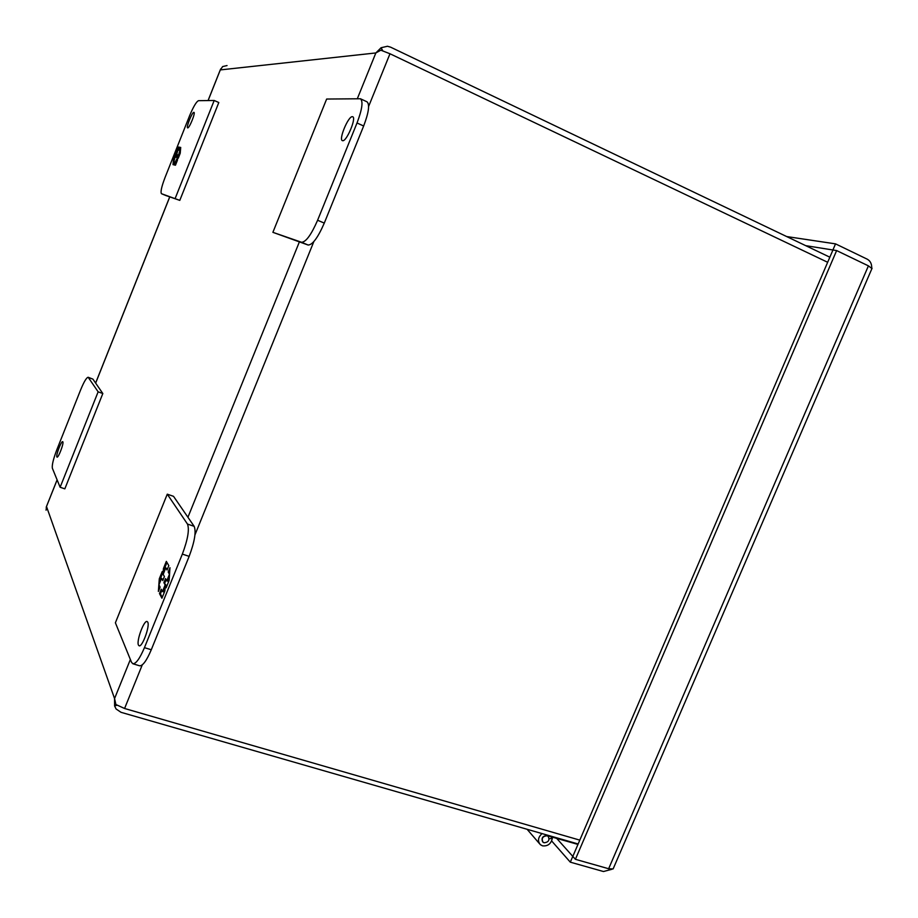 <?xml version="1.0" encoding="UTF-8"?>
<svg xmlns="http://www.w3.org/2000/svg" width="918" height="918" viewBox="0 0 918 918"><rect width="100%" height="100%" fill="white"/><g stroke="black" fill="none" stroke-linecap="round" stroke-linejoin="round"><path stroke-width="1.38" d="M542.045 833.59C538.005 837.319 537.432 841.003 540.312 844.64L542.515 845.845C547.794 846.362 551.064 843.871 552.315 838.352L549.159 838.788M542.618 841.806C541.207 838.019 542.63 835.942 546.899 835.575L577.961 844.422M547.071 835.759L548.184 836.367C549.871 840.165 548.494 842.299 544.076 842.77L542.951 842.15C541.287 838.352 542.653 836.229 547.071 835.759M550.766 836.596L552.315 838.352M572.821 856.402L832.936 249.994L836.631 250.58L575.402 859.305L572.821 856.402M556.618 838.283L572.866 856.471M833.142 250.029L805.706 245.657M832.924 249.925L835.529 243.867L867.2 259.163C870.264 260.85 871.767 263.718 871.698 267.781M871.939 268.538L868.417 265.864L836.631 250.58M868.417 265.864L608.645 868.738L613.121 868.933L613.385 868.313M611.95 869.266L603.459 871.526L570.308 862.163L572.763 856.437M608.645 868.738L575.402 859.305M551.661 840.957L570.308 862.163M835.529 243.867L786.669 236.557M147.752 622.152C150.104 625.961 142.267 647.442 139.123 645.79L138.457 645.102C136.231 641.039 143.988 619.937 147.121 621.52L147.752 622.152M167.271 494.171L173.525 496.328L194.157 526.324C196.314 531.671 194.639 541.677 189.154 556.365L151.286 649.749C146.662 660.604 142.783 665.952 139.639 665.802L132.869 663.76L131.504 662.291L115.393 622.794L167.271 494.171L187.467 524.063C189.556 529.388 187.857 539.405 182.349 554.105L144.447 647.66C139.823 658.539 135.967 663.898 132.869 663.76M159.48 593.567L161.924 598.226L164.896 590.859L165.217 586.143L166.124 587.83L169.142 580.394L169.968 567.68L168.201 572.04L169.451 574.255L166.778 580.853L165.538 578.604L163.897 582.655L165.137 584.927L162.463 591.513L161.247 589.218L159.48 593.567L160.421 593.866L161.843 590.343M168.809 565.672L166.342 561.368L163.427 568.575L163.117 573.142L162.234 571.547L159.284 578.81L158.378 591.444L160.134 587.118L158.929 584.858L161.568 578.351L162.773 580.578L164.402 576.55L163.186 574.347L165.825 567.829L167.053 570.009L168.809 565.672M162.256 597.377L160.421 593.866M165.125 587.577L163.404 591.812L162.463 591.513M165.642 586.281L166.078 585.225L165.137 584.927M166.078 585.225L163.897 582.655M164.838 582.953L166.147 579.706M169.348 577.135L167.719 581.163L166.778 580.853M169.612 573.176L168.201 572.04M169.13 572.339L169.761 570.789M166.456 587.015L165.217 586.143M163.427 568.575L164.356 568.885L166.961 562.436M167.374 569.229L165.825 567.829M163.106 579.774L161.568 578.351M159.537 588.587L159.698 586.304M159.984 582.253L160.214 579.109L159.284 578.81M160.214 579.109L162.83 572.637M164.138 572.006L164.356 568.885M352.374 116.678L352.707 116.747C356.666 117.733 346.579 141.716 342.644 140.706L342.38 140.638C338.455 139.639 348.312 116.001 352.374 116.678M317.605 220.251L357.022 122.978C362.162 109.414 363.298 101.336 360.43 98.765L326.647 99.041L272.887 232.334L301.54 242.26C305.889 242.157 311.248 234.813 317.605 220.251L324.284 223.097L363.654 126.007C368.795 112.455 369.897 104.388 366.982 101.795L360.43 98.765M272.887 232.334L308.127 245.026C312.533 244.945 317.926 237.636 324.284 223.097M187.697 127.889L187.616 127.877C185.895 127.591 192.195 111.927 193.87 112.352L193.962 112.363C195.706 112.639 189.315 128.451 187.697 127.889M179.802 200.376L161.499 193.709C160.34 192.183 161.522 186.79 165.033 177.53L189.441 116.116C193.319 106.798 196.349 101.646 198.517 100.682L214.192 100.475L218.805 102.529L179.802 200.376L165.894 195.534M214.192 100.475L175.166 198.449M179.917 147.282L178.207 147.018L176.267 151.895L176.095 154.017L175.476 153.903L173.525 158.814L173.009 164.666L175.074 157.173L175.923 157.334L177.897 150.07L178.746 150.208L179.917 147.282M173.777 164.838L175.464 165.217L177.438 160.271L177.622 158.114L178.241 158.24L180.226 153.249L180.708 147.408L178.643 154.924L177.782 154.763L176.704 157.494L177.553 157.655L173.777 164.838M176.267 151.895L176.887 152.158L178.815 147.282L178.207 147.018M178.815 147.282L179.848 147.442M176.944 154.763L176.153 154.465M174.122 161.866L173.33 161.568M173.823 162.612L173.892 161.809M174.076 159.686L173.525 158.814M174.133 159.066L176.084 154.155L175.476 153.903M176.83 152.755L176.887 152.158M174.443 164.988L175.556 162.176L174.948 161.912M176.405 162.348L177.484 159.629M177.369 157.621L178.402 155.027L177.782 154.763M179.262 155.188L180.284 152.606M180.215 150.46L180.525 149.691M56.859 456.934C55.814 455.248 61.334 440.789 62.688 441.673L62.86 441.845C63.95 443.417 58.385 458.036 57.042 457.13L56.859 456.934M80.658 389.817L56.836 449.728C53.336 458.977 51.844 465.139 52.36 468.237L60.129 487.263L98.134 391.825L88.185 377.275C86.533 377.482 84.02 381.67 80.658 389.817M98.134 391.825L102.827 393.535L92.913 379.123L88.185 377.275M60.129 487.263L64.834 488.846L102.827 393.535M130.367 659.503L114.566 698.552L46.508 506.541L46.061 510.19M116.965 705.219L114.601 705.965L114.566 698.552L115.897 704.531L124.584 708.489L579.797 840.131M827.669 262.284L389.978 53.76L380.832 50.192L375.852 52.946L381.073 47.736L387.453 46.256L390.598 47.162L829.849 257.201M57.123 479.896L46.21 507.218M208.111 100.555L220.687 68.942M227.044 65.557L222.661 66.566L220.309 69.917L375.852 52.946L357.354 98.651M114.601 705.965L116.081 708.983L121.038 712.322L578.145 843.986M382.795 50.811L381.073 47.736M151.286 649.749L144.447 647.66M189.154 556.365L182.349 554.105M194.157 526.324L187.467 524.063M357.022 122.978L363.654 126.007M301.54 242.26L308.127 245.026M165.94 195.557L161.522 193.721L165.928 195.557M88.449 377.493L92.913 379.123M124.584 708.489L142.267 664.873M194.96 534.873L313.853 241.572M368.623 106.442L389.978 53.76M299.348 241.973L187.926 517.27M95.656 383.093L169.773 196.888M527.116 829.287L539.428 843.608M547.576 835.678L548.184 836.367M613.121 868.933L872.077 268.217M220.32 69.768L208.065 100.555M169.727 196.877L95.621 383.058M57.1 479.839L46.439 506.621"/></g></svg>
